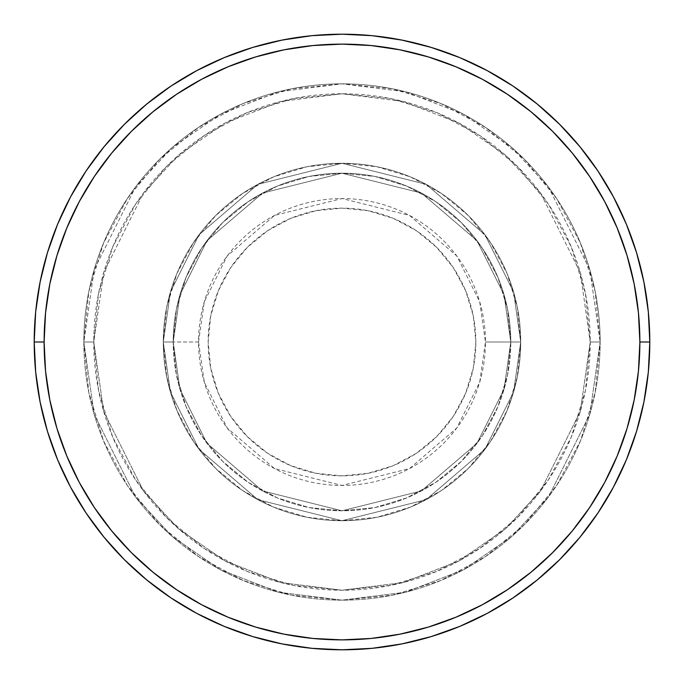 <?xml version="1.0" encoding="UTF-8"?>
<svg xmlns="http://www.w3.org/2000/svg" width="684" height="684" viewBox="0 0 684 684"><rect width="100%" height="100%" fill="white"/><g stroke="black" fill="none" stroke-linecap="round" stroke-linejoin="round"><path stroke-width="0.51" stroke-dasharray="3.42 2.56" d="M475.859 342A133.859 133.859 0 0 0 342 208.141A133.859 133.859 0 0 0 208.141 342L210.715 368.112L218.333 393.223L230.705 416.368L247.352 436.648L267.632 453.295L290.777 465.667L315.888 473.285L342 475.859L368.112 473.285L393.223 465.667L416.368 453.295L436.648 436.648L453.295 416.368L465.667 393.223L473.285 368.112L475.859 342L473.285 315.888L465.667 290.777L453.295 267.632L436.648 247.352L416.368 230.705L393.223 218.333L368.112 210.715L342 208.141L315.888 210.715L290.777 218.333L267.632 230.705L247.352 247.352L230.705 267.632L218.333 290.777L210.715 315.888L208.141 342A133.859 133.859 0 0 0 342 475.859A133.859 133.859 0 0 0 475.859 342M198.548 342L204.294 301.832L227.242 255.927L274.498 215.426L342 198.548L409.502 215.426L456.758 255.927L479.706 301.832L485.452 342A143.452 143.452 0 0 0 342 198.548A143.452 143.452 0 0 0 198.548 342L163.279 342L170.427 392.043L199.018 449.234L257.894 499.696L342 520.721L426.106 499.696L484.982 449.234L513.573 392.043L520.721 342L510.794 342L504.04 389.264L477.039 443.275L421.429 490.932L342 510.794L262.571 490.932L206.961 443.275L179.96 389.264L173.206 342L163.279 342L173.206 342L179.96 389.264L206.961 443.275L262.571 490.932L342 510.794L421.429 490.932L477.039 443.275L504.04 389.264L510.794 342L520.721 342L513.573 392.043L484.982 449.234L426.106 499.696L342 520.721L257.894 499.696L199.018 449.234L170.427 392.043L163.279 342L170.427 392.043L199.018 449.234L257.894 499.696L342 520.721L426.106 499.696L484.982 449.234L513.573 392.043L520.721 342L510.794 342L504.04 389.264L477.039 443.275L421.429 490.932L342 510.794L262.571 490.932L206.961 443.275L179.96 389.264L173.206 342L163.279 342L173.206 342L179.96 389.264L206.961 443.275L262.571 490.932L342 510.794L421.429 490.932L477.039 443.275L504.04 389.264L510.794 342L520.721 342L513.573 392.043L484.982 449.234L426.106 499.696L342 520.721L257.894 499.696L199.018 449.234L170.427 392.043L163.279 342L170.427 392.043L199.018 449.234L257.894 499.696L342 520.721L426.106 499.696L484.982 449.234L513.573 392.043L520.721 342L510.794 342L504.04 389.264L477.039 443.275L421.429 490.932L342 510.794L262.571 490.932L206.961 443.275L179.96 389.264L173.206 342L163.279 342L173.206 342L179.96 389.264L206.961 443.275L262.571 490.932L342 510.794L421.429 490.932L477.039 443.275L504.04 389.264L510.794 342L520.721 342L513.573 392.043L484.982 449.234L426.106 499.696L342 520.721L257.894 499.696L199.018 449.234L170.427 392.043L163.279 342A178.721 178.721 0 0 1 342 163.279A178.721 178.721 0 0 1 520.721 342A178.721 178.721 0 0 0 342 163.279A178.721 178.721 0 0 0 163.279 342A178.721 178.721 0 0 1 342 163.279A178.721 178.721 0 0 1 520.721 342A178.721 178.721 0 0 0 342 163.279A178.721 178.721 0 0 0 163.279 342A178.721 178.721 0 0 1 342 163.279A178.721 178.721 0 0 1 520.721 342L485.452 342L520.721 342A178.721 178.721 0 0 0 342 163.279A178.721 178.721 0 0 0 163.279 342A178.721 178.721 0 0 1 342 163.279A178.721 178.721 0 0 1 520.721 342A178.721 178.721 0 0 0 342 163.279A178.721 178.721 0 0 0 163.279 342A178.721 178.721 0 0 1 342 163.279A178.721 178.721 0 0 1 520.721 342A178.721 178.721 0 0 1 342 520.721A178.721 178.721 0 0 1 163.279 342A178.721 178.721 0 0 0 342 520.721A178.721 178.721 0 0 0 520.721 342A178.721 178.721 0 0 1 342 520.721A178.721 178.721 0 0 1 163.279 342A178.721 178.721 0 0 0 342 520.721A178.721 178.721 0 0 0 520.721 342A178.721 178.721 0 0 1 342 520.721A178.721 178.721 0 0 1 163.279 342L198.548 342A143.452 143.452 0 0 0 342 485.452A143.452 143.452 0 0 0 485.452 342L479.706 382.168L456.758 428.073L409.502 468.574L342 485.452L274.498 468.574L227.242 428.073L204.294 382.168L198.548 342M600.159 342L590.224 342A248.224 248.224 0 0 0 342 93.776A248.224 248.224 0 0 0 93.776 342L83.841 342A258.159 258.159 0 0 1 342 83.841A258.159 258.159 0 0 1 600.159 342L590.224 342L580.297 411.503L540.582 490.932L505.219 529.023L458.81 561.025L403.098 582.588L342 590.224L280.902 582.588L225.19 561.025L178.78 529.023L143.418 490.932L103.703 411.503L93.776 342L83.841 342L94.17 414.282L135.475 496.892L172.257 536.504L220.513 569.781L278.456 592.216L342 600.159L405.544 592.216L463.487 569.781L511.743 536.504L548.525 496.892L589.83 414.282L600.159 342L589.83 414.282L548.525 496.892L511.743 536.504L463.487 569.781L405.544 592.216L342 600.159L278.456 592.216L220.513 569.781L172.257 536.504L135.475 496.892L94.17 414.282L83.841 342L93.776 342L103.703 411.503L143.418 490.932L178.78 529.023L225.19 561.025L280.902 582.588L342 590.224L403.098 582.588L458.81 561.025L505.219 529.023L540.582 490.932L580.297 411.503L590.224 342L600.159 342A258.159 258.159 0 0 0 342 83.841A258.159 258.159 0 0 0 83.841 342A258.159 258.159 0 0 1 342 83.841A258.159 258.159 0 0 1 600.159 342L595.191 291.641L580.502 243.205L556.648 198.574L524.543 159.458L485.426 127.352L440.795 103.498L392.359 88.809L342 83.841L291.641 88.809L243.205 103.498L198.574 127.352L159.458 159.458L127.352 198.574L103.498 243.205L88.809 291.641L83.841 342L88.809 392.359L103.498 440.795L127.352 485.426L159.458 524.543L198.574 556.648L243.205 580.502L291.641 595.191L342 600.159L392.359 595.191L440.795 580.502L485.426 556.648L524.543 524.543L556.648 485.426L580.502 440.795L595.191 392.359L600.159 342A258.159 258.159 0 0 1 342 600.159A258.159 258.159 0 0 1 83.841 342A258.159 258.159 0 0 0 342 600.159A258.159 258.159 0 0 0 600.159 342L590.224 342L585.453 390.427L571.328 436.99L548.388 479.903L517.523 517.523L479.903 548.388L436.99 571.328L390.427 585.453L342 590.224L293.573 585.453L247.009 571.328L204.097 548.388L166.477 517.523L135.612 479.903L112.672 436.99L98.547 390.427L93.776 342L98.547 293.573L112.672 247.009L135.612 204.097L166.477 166.477L204.097 135.612L247.009 112.672L293.573 98.547L342 93.776L390.427 98.547L436.99 112.672L479.903 135.612L517.523 166.477L548.388 204.097L571.328 247.009L585.453 293.573L590.224 342L580.297 272.497L540.582 193.068L505.219 154.977L458.81 122.975L403.098 101.412L342 93.776L280.902 101.412L225.19 122.975L178.78 154.977L143.418 193.068L103.703 272.497L93.776 342L83.841 342L94.17 269.718L135.475 187.108L172.257 147.496L220.513 114.219L278.456 91.784L342 83.841L405.544 91.784L463.487 114.219L511.743 147.496L548.525 187.108L589.83 269.718L600.159 342L589.83 269.718L548.525 187.108L511.743 147.496L463.487 114.219L405.544 91.784L342 83.841L278.456 91.784L220.513 114.219L172.257 147.496L135.475 187.108L94.17 269.718L83.841 342L93.776 342L103.703 272.497L143.418 193.068L178.78 154.977L225.19 122.975L280.902 101.412L342 93.776L403.098 101.412L458.81 122.975L505.219 154.977L540.582 193.068L580.297 272.497L590.224 342L600.159 342A258.159 258.159 0 0 1 342 600.159A258.159 258.159 0 0 1 83.841 342L93.776 342A248.224 248.224 0 0 0 342 590.224A248.224 248.224 0 0 0 590.224 342L600.159 342M173.206 342A168.794 168.794 0 0 1 342 173.206A168.794 168.794 0 0 1 510.794 342A168.794 168.794 0 0 0 342 173.206A168.794 168.794 0 0 0 173.206 342L176.446 374.926L186.057 406.595L201.652 435.776L222.642 461.358L248.224 482.348L277.405 497.943L309.074 507.554L342 510.794L374.926 507.554L406.595 497.943L435.776 482.348L461.358 461.358L482.348 435.776L497.943 406.595L507.554 374.926L510.794 342L507.554 309.074L497.943 277.405L482.348 248.224L461.358 222.642L435.776 201.652L406.595 186.057L374.926 176.446L342 173.206L309.074 176.446L277.405 186.057L248.224 201.652L222.642 222.642L201.652 248.224L186.057 277.405L176.446 309.074L173.206 342A168.794 168.794 0 0 0 342 510.794A168.794 168.794 0 0 0 510.794 342A168.794 168.794 0 0 1 342 510.794A168.794 168.794 0 0 1 173.206 342L176.446 309.074L186.057 277.405L201.652 248.224L222.642 222.642L248.224 201.652L277.405 186.057L309.074 176.446L342 173.206L374.926 176.446L406.595 186.057L435.776 201.652L461.358 222.642L482.348 248.224L497.943 277.405L507.554 309.074L510.794 342L507.554 374.926L497.943 406.595L482.348 435.776L461.358 461.358L435.776 482.348L406.595 497.943L374.926 507.554L342 510.794L309.074 507.554L277.405 497.943L248.224 482.348L222.642 461.358L201.652 435.776L186.057 406.595L176.446 374.926L173.206 342L163.279 342L166.708 376.867L176.882 410.391L193.401 441.291L215.622 468.378L242.709 490.599L273.609 507.118L307.133 517.292L342 520.721L376.867 517.292L410.391 507.118L441.291 490.599L468.378 468.378L490.599 441.291L507.118 410.391L517.292 376.867L520.721 342L517.292 307.133L507.118 273.609L490.599 242.709L468.378 215.622L441.291 193.401L410.391 176.882L376.867 166.708L342 163.279L307.133 166.708L273.609 176.882L242.709 193.401L215.622 215.622L193.401 242.709L176.882 273.609L166.708 307.133L163.279 342A178.721 178.721 0 0 0 342 520.721A178.721 178.721 0 0 0 520.721 342A178.721 178.721 0 0 1 342 520.721A178.721 178.721 0 0 1 163.279 342A178.721 178.721 0 0 0 342 520.721A178.721 178.721 0 0 0 520.721 342A178.721 178.721 0 0 1 342 520.721A178.721 178.721 0 0 1 163.279 342L170.427 291.957L199.018 234.766L257.894 184.304L342 163.279L426.106 184.304L484.982 234.766L513.573 291.957L520.721 342L510.794 342L504.04 294.736L477.039 240.725L421.429 193.068L342 173.206L262.571 193.068L206.961 240.725L179.96 294.736L173.206 342L179.96 294.736L206.961 240.725L262.571 193.068L342 173.206L421.429 193.068L477.039 240.725L504.04 294.736L510.794 342L520.721 342L513.573 291.957L484.982 234.766L426.106 184.304L342 163.279L257.894 184.304L199.018 234.766L170.427 291.957L163.279 342L173.206 342L163.279 342L170.427 291.957L199.018 234.766L257.894 184.304L342 163.279L426.106 184.304L484.982 234.766L513.573 291.957L520.721 342L510.794 342L504.04 294.736L477.039 240.725L421.429 193.068L342 173.206L262.571 193.068L206.961 240.725L179.96 294.736L173.206 342L179.96 294.736L206.961 240.725L262.571 193.068L342 173.206L421.429 193.068L477.039 240.725L504.04 294.736L510.794 342L520.721 342L513.573 291.957L484.982 234.766L426.106 184.304L342 163.279L257.894 184.304L199.018 234.766L170.427 291.957L163.279 342L173.206 342L163.279 342L170.427 291.957L199.018 234.766L257.894 184.304L342 163.279L426.106 184.304L484.982 234.766L513.573 291.957L520.721 342L510.794 342L504.04 294.736L477.039 240.725L421.429 193.068L342 173.206L262.571 193.068L206.961 240.725L179.96 294.736L173.206 342L179.96 294.736L206.961 240.725L262.571 193.068L342 173.206L421.429 193.068L477.039 240.725L504.04 294.736L510.794 342L520.721 342L513.573 291.957L484.982 234.766L426.106 184.304L342 163.279L257.894 184.304L199.018 234.766L170.427 291.957L163.279 342L173.206 342M649.8 342A307.8 307.8 0 0 0 342 34.2A307.8 307.8 0 0 0 34.2 342A307.8 307.8 0 0 0 342 649.8A307.8 307.8 0 0 0 649.8 342"/><path stroke-width="1.03" d="M34.2 342L44.127 342A297.873 297.873 0 0 1 342 44.127A297.873 297.873 0 0 1 639.873 342L649.8 342A307.8 307.8 0 0 0 342 34.2A307.8 307.8 0 0 0 34.2 342A307.8 307.8 0 0 1 342 34.2A307.8 307.8 0 0 1 649.8 342A307.8 307.8 0 0 1 342 649.8A307.8 307.8 0 0 1 34.2 342L35.679 311.827L40.117 281.953L47.453 252.653L57.627 224.207L70.546 196.906L86.073 170.991L104.071 146.735L124.351 124.351L146.735 104.071L170.991 86.073L196.906 70.546L224.207 57.627L252.653 47.453L281.953 40.117L311.827 35.679L342 34.2L372.173 35.679L402.047 40.117L431.347 47.453L459.793 57.627L487.094 70.546L513.009 86.073L537.265 104.071L559.649 124.351L579.929 146.735L597.927 170.991L613.454 196.906L626.373 224.207L636.548 252.653L643.883 281.953L648.321 311.827L649.8 342L648.321 372.173L643.883 402.047L636.548 431.347L626.373 459.793L613.454 487.094L597.927 513.009L579.929 537.265L559.649 559.649L537.265 579.929L513.009 597.927L487.094 613.454L459.793 626.373L431.347 636.548L402.047 643.883L372.173 648.321L342 649.8L311.827 648.321L281.953 643.883L252.653 636.548L224.207 626.373L196.906 613.454L170.991 597.927L146.735 579.929L124.351 559.649L104.071 537.265L86.073 513.009L70.546 487.094L57.627 459.793L47.453 431.347L40.117 402.047L35.679 372.173L34.2 342A307.8 307.8 0 0 0 342 649.8A307.8 307.8 0 0 0 649.8 342L639.873 342L638.437 312.802L634.145 283.886L627.048 255.534L617.199 228.011L604.699 201.583L589.668 176.515L572.26 153.036L552.629 131.371L530.964 111.74L507.485 94.332L482.417 79.301L455.989 66.801L428.466 56.952L400.114 49.855L371.198 45.563L342 44.127L312.802 45.563L283.886 49.855L255.534 56.952L228.011 66.801L201.583 79.301L176.515 94.332L153.036 111.74L131.371 131.371L111.74 153.036L94.332 176.515L79.301 201.583L66.801 228.011L56.952 255.534L49.855 283.886L45.563 312.802L44.127 342L45.563 371.198L49.855 400.114L56.952 428.466L66.801 455.989L79.301 482.417L94.332 507.485L111.74 530.964L131.371 552.629L153.036 572.26L176.515 589.668L201.583 604.699L228.011 617.199L255.534 627.048L283.886 634.145L312.802 638.437L342 639.873L371.198 638.437L400.114 634.145L428.466 627.048L455.989 617.199L482.417 604.699L507.485 589.668L530.964 572.26L552.629 552.629L572.26 530.964L589.668 507.485L604.699 482.417L617.199 455.989L627.048 428.466L634.145 400.114L638.437 371.198L639.873 342A297.873 297.873 0 0 1 342 639.873A297.873 297.873 0 0 1 44.127 342L34.2 342"/></g></svg>
